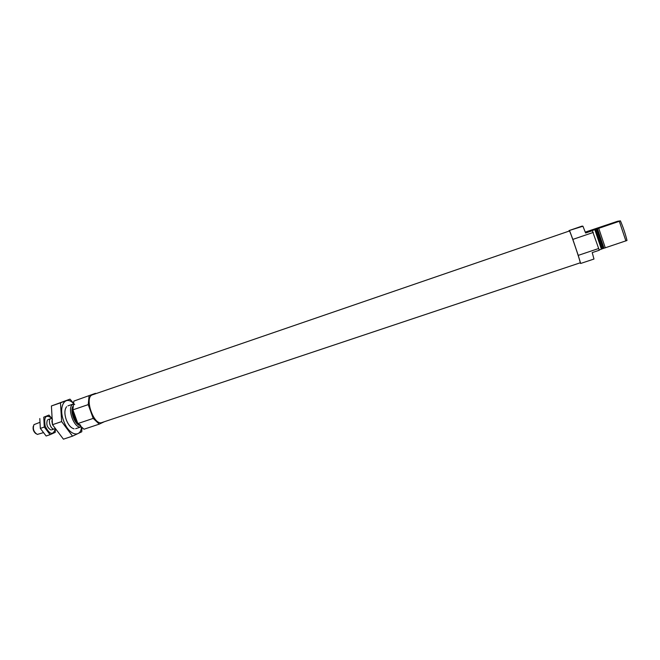 <?xml version="1.0" encoding="UTF-8"?>
<svg xmlns="http://www.w3.org/2000/svg" width="660" height="660" viewBox="0 0 660 660"><rect width="100%" height="100%" fill="white"/><g stroke="black" fill="none" stroke-linecap="round" stroke-linejoin="round"><path stroke-width="0.99" d="M599.189 249.917L601.392 249.175L594.833 229.655L592.276 230.53L599.28 250.247L592.21 252.615L593.983 259.034L580.66 263.472L580.008 262.886M585.28 232.105L617.62 221.257L620.425 220.852C623.255 227.477 625.441 234.02 627 240.479L601.441 249.084L594.866 229.597L596.689 228.946L598.736 228.319L605.303 247.863M569.135 231.083L569.003 230.596L582.087 226.099L582.937 226.215L585.61 233.013L592.68 230.604M569.003 230.596L582.937 226.215M569.63 230.785L572.847 239.398L593.348 232.411M572.847 239.398L578.234 255.379L598.752 248.482M578.234 255.379L580.66 263.472M598.736 228.319L619.311 221.298L625.894 240.958M619.311 221.298L620.425 220.852M569.407 230.992C569.761 229.878 581.146 263.497 580.189 262.82L101.929 422.532C93.728 426.121 83.845 396.932 92.54 394.796L569.407 230.992M72.955 404.2C66.602 407.129 73.837 428.505 80.66 426.97M73.507 411.518L77.138 421.583M96.005 393.608L95.469 393.327L73.846 401.107L72.897 409.843L77.855 423.563L83.993 429.223L99.247 424.132L104.296 421.74M95.469 393.327L73.846 401.107M89.067 395.876L88.234 404.613L72.897 409.843M88.234 404.613L93.209 418.407L77.855 423.563M93.209 418.407L99.247 424.132M607.035 225.175L593.092 229.87L607.035 225.175M72.517 436.144L63.426 439.172L52.495 424.693L51.406 405.974L69.993 399.143L60.472 402.847L61.652 421.591L72.517 436.144L81.782 431.78L81.889 428.01M51.406 405.974L60.472 402.847M52.495 424.693L61.652 421.591M74.687 404.605L69.993 399.143M66.61 406.725C64.465 409.497 64.334 413.82 66.223 419.686C68.326 424.999 70.95 428.043 74.093 428.818M73.161 403.136C64.944 394.96 58.196 406.675 63.632 420.799C68.302 434.536 79.959 438.653 81.477 427.688M33.297 426.17C32.645 429.157 33.487 431.64 35.822 433.62M39.699 422.425L33.982 424.636C32.563 428.752 33.668 432.019 37.298 434.428L43.205 432.696M51.579 418.555L50.762 418.654C47.338 419.768 51.034 430.361 54.351 428.942L54.879 428.637M55.242 429.181C52.924 435.584 49.582 434.585 45.218 426.187C43.692 416.889 45.787 414.166 51.521 418.003M50.77 429.916C47.124 427.474 46.002 424.182 47.421 420.024M52.462 419.166L48.98 415.074L43.758 417.186L44.294 427.053L50.102 434.668L55.25 432.366L55.341 429.338M48.98 415.074L43.758 417.186M50.102 434.668L46.142 435.996L40.326 428.398L39.806 418.539M44.294 427.053L40.326 428.398M595.708 229.284L602.258 248.762M596.689 228.946L603.24 248.432M597.44 228.707L603.999 248.209M72.749 406.502C70.133 411.147 74.209 423.167 79.109 425.271M72.79 408.573C72.682 416.79 75.314 422.342 80.677 425.23M73.392 411.205C73.714 415.14 74.993 418.663 77.212 421.773M51.859 420.832L52.429 424.331M75.661 428.703L80.71 427.012M67.922 405.859L72.963 404.135M51.604 429.866L54.351 428.942M48.114 419.554L50.853 418.621M51.579 418.588L51.133 418.555"/></g></svg>
